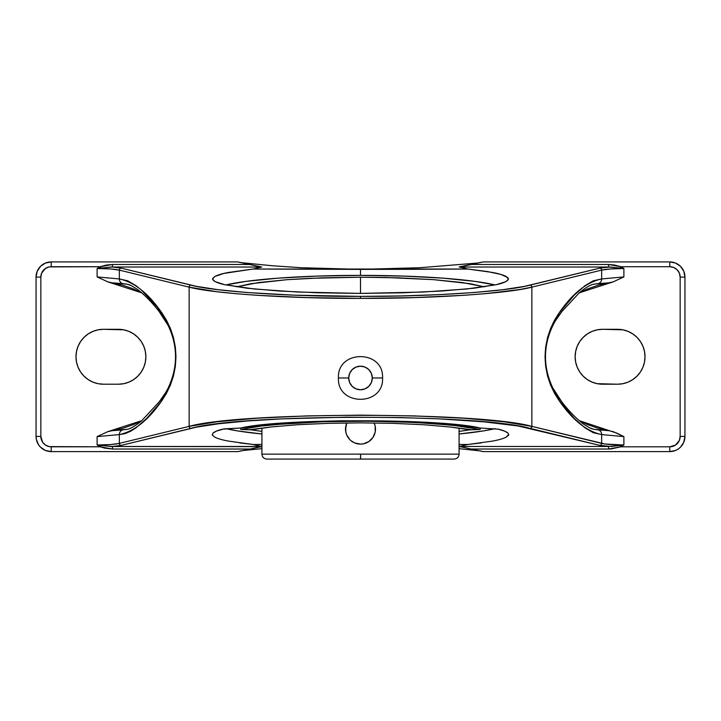 <?xml version="1.0" encoding="UTF-8"?>
<svg xmlns="http://www.w3.org/2000/svg" width="721" height="721" viewBox="0 0 721 721"><rect width="100%" height="100%" fill="white"/><g stroke="black" fill="none" stroke-linecap="round" stroke-linejoin="round"><path stroke-width="1.08" d="M459.079 431.392L469.876 429.842L459.079 431.392M484.395 286.841L469.957 283.677L433.591 279.658L386.141 277.486L360.5 277.206L360.5 293.393L318.042 292.789L279.162 291.014L247.132 288.229L224.637 284.669C219.626 283.614 215.939 282.272 213.578 280.622L212.668 278.522L214.885 276.431C218.093 274.854 222.618 273.529 228.449 272.466L253.125 269.032L261.768 267.022L112.467 267.022L121.191 268.131L196.518 286.372L218.373 289.734L247.249 292.528L294.195 295.168L360.5 296.385L360.5 298.377C430.563 298.665 508.467 293.555 531.864 287.138L601.665 270.114C606.046 269.104 613.454 268.572 623.89 268.518L623.89 276.918L601.665 278.937L601.665 270.114L610.48 268.96L623.89 268.518L623.89 276.918L601.665 278.937C586.579 282.163 572.312 293.609 558.865 313.275L554.8 319.736C541.913 344.413 541.913 369.098 554.8 393.774L558.865 400.236C572.321 419.91 586.588 431.356 601.665 434.583L623.89 436.602L616.888 433.159L579.17 420.64L587.561 424.606L598.304 428.319L613.283 431.69L623.89 436.602L623.89 444.992C613.454 444.938 606.046 444.406 601.665 443.397L601.665 434.583L623.89 436.602L623.89 444.992L605.252 444.046L531.864 426.372C480.285 411.655 240.715 411.655 189.136 426.372L216.814 421.794L257.091 418.207L306.425 415.918L360.5 415.134L414.575 415.918L463.909 418.207L504.186 421.794L531.864 426.372L531.864 287.138L531.864 426.372L601.665 443.397L601.665 434.583L593.248 432.699L585.046 427.868L574.34 418.459L558.865 400.236L554.8 393.774L550.583 385.077L547.518 375.902L545.662 366.412L545.04 356.76L545.662 347.107L547.518 337.617L550.583 328.443L554.8 319.736L558.865 313.275L574.34 295.06L585.046 285.642L593.248 280.811L601.665 278.937L601.665 270.114L531.864 287.138L519.778 289.527L485.422 293.654L463.909 295.304L414.575 297.593L360.5 298.377L306.425 297.593L257.091 295.304L235.578 293.654L216.814 291.717L189.136 287.138L189.136 426.372L119.335 443.397C114.954 444.406 107.546 444.938 97.11 444.992L97.11 436.602L119.335 434.583L119.335 443.397L189.136 426.372L189.136 287.138C212.533 293.555 290.437 298.665 360.5 298.377L360.5 296.385C291.194 296.673 214.128 291.563 190.993 285.155A2.001 1.848 103.7 0 0 189.136 287.138L119.335 270.114L119.335 278.937L127.752 280.811L135.954 285.642L141.343 289.968L157.034 306.849L166.2 319.736L170.417 328.443L173.482 337.617L175.338 347.107L175.96 356.76L175.338 366.412L173.482 375.902L170.417 385.077L166.2 393.774L160.477 402.363L146.66 418.45L135.954 427.868L130.501 431.32L124.967 433.691L119.335 434.583L119.335 443.397L110.52 444.56L97.11 444.992L111.079 446.515L261.714 446.641L237.84 451.598L51.227 451.598L237.939 451.598L261.714 446.641L253.206 444.496L261.921 444.433L253.206 444.496L228.737 441.144C222.888 440.098 218.283 438.801 214.939 437.259L212.425 435.214L212.911 433.15L216.408 431.113L224.087 428.896L240.724 428.013L240.796 429.473L261.254 426.039L274.674 424.597L323.711 421.713L369.873 421.181L414.899 422.425L453.311 425.3L480.204 429.473L469.939 429.86L449.868 426.967L423.66 424.741L393.125 423.344L360.5 422.866L327.794 423.344L297.268 424.741L271.078 426.967L251.061 429.86L240.796 429.473A18.548 2.046 0 0 1 249.331 429.743L271.078 426.967L297.268 424.741L327.794 423.344L360.5 422.866L393.125 423.344L423.66 424.741L449.868 426.967L471.669 429.743A18.548 2.046 0 0 1 480.204 429.473L480.276 428.013L498.166 429.148C502.762 430.176 506.061 431.509 508.089 433.15L508.575 435.214L506.061 437.259C502.717 438.801 498.112 440.098 492.263 441.144L467.794 444.496L459.079 444.433L467.794 444.496L459.232 446.488L608.533 446.488L599.809 445.389L518.057 425.967L484.07 421.848L439.26 418.874L400.876 417.567L346.945 417.171L281.74 418.874L247.249 420.983L218.373 423.786L196.518 427.138L121.191 445.389L112.467 446.488L261.768 446.488L253.206 444.496L239.742 442.91M261.921 454.131L360.653 454.131L261.921 454.131L261.921 428.103L261.921 454.131C262.21 457.132 263.868 458.79 266.869 459.079L454.131 459.079L360.644 459.079L360.653 454.131L459.079 454.131L459.079 428.103L459.079 454.131C458.79 457.132 457.132 458.79 454.131 459.079M348.703 377.966L338.437 377.966L348.703 377.966L349.604 373.46L352.163 369.63L355.985 367.07L360.5 366.178L365.015 367.07L368.837 369.63L371.396 373.46L372.297 377.966A11.797 11.797 0 0 0 360.5 366.178A11.797 11.797 0 0 0 348.703 377.966A11.797 11.797 0 0 0 360.5 389.764A11.797 11.797 0 0 0 372.297 377.966L371.396 382.481L368.837 386.312L365.015 388.871L360.5 389.764L355.985 388.871L352.163 386.312L349.604 382.481L348.703 377.966M382.563 377.966L372.297 377.966L382.563 377.966C383.942 349.514 337.058 349.514 338.437 377.966C337.058 406.428 383.942 406.428 382.563 377.966M358.833 444.019A14.979 14.979 0 0 1 357.995 443.893M357.544 443.812A14.979 14.979 0 0 1 352.236 441.622M352.127 441.549A14.979 14.979 0 0 1 351.506 441.108M350.812 440.549A14.979 14.979 0 0 1 349.91 439.72L346.666 434.862A14.979 14.979 0 0 1 345.819 432.095L345.521 429.13L346.666 423.407A14.979 14.979 0 0 1 346.864 422.948L346.666 423.407A14.979 14.979 0 0 0 346.161 424.813M345.738 431.645A14.979 14.979 0 0 1 345.738 426.625M346.675 434.88L346.062 433.087M453.689 459.079L360.5 459.079L360.653 454.131L459.079 454.131M347.666 436.854L347.071 435.763M366.178 442.991A14.979 14.979 0 0 1 363.447 443.812L360.5 444.109A14.979 14.979 0 0 0 374.136 422.948L375.19 426.21L375.19 432.059L372.946 437.458L368.819 441.585L363.42 443.821L360.5 444.109L354.768 442.964L351.001 440.702M369.494 441.108A14.979 14.979 0 0 1 368.855 441.558L367.512 442.37M346.071 425.138L346.666 423.398M360.5 275.377A147.904 16.34 0 0 0 225.898 284.948L246.167 281.352L278.333 278.135L317.564 276.08L360.5 275.377L360.5 269.384L360.5 275.377A147.904 16.34 0 0 1 495.102 284.948L474.833 281.352L442.667 278.135L403.436 276.08L360.5 275.377M97.11 444.992L100.967 445.506L100.246 446.804L112.467 449.03L104.734 448.12L100.246 446.804L97.11 444.992L97.11 436.602L119.335 434.583C134.421 431.347 148.688 419.901 162.135 400.236L166.2 393.774C179.087 369.098 179.087 344.413 166.2 319.736L162.135 313.275C148.679 293.6 134.412 282.154 119.335 278.937L97.11 276.918L107.717 281.821L141.83 292.87L133.439 288.905L122.696 285.192L107.717 281.821L97.11 276.918L97.11 268.518L110.52 268.96L119.335 270.114L119.335 278.937L97.11 276.918L97.11 268.518L100.246 266.707L49.199 266.905L45.459 268.455L41.629 273.115L40.845 277.089L40.845 436.421L42.593 442.189L45.459 445.055L49.199 446.605L100.246 446.804L100.967 445.506L112.467 446.488L112.467 449.03L249.457 449.03L112.467 449.03L112.467 446.488L121.191 445.389A2.001 1.848 -103.7 0 1 119.335 443.397A2.001 1.848 76.3 0 0 121.191 445.389L190.993 428.355A2.001 1.848 -103.7 0 1 189.136 426.372A2.001 1.848 76.3 0 0 190.993 428.355C242.004 413.647 478.996 413.647 530.007 428.355A2.001 1.848 -76.3 0 0 531.864 426.372A2.001 1.848 103.7 0 1 530.007 428.355L599.809 445.389A2.001 1.848 -76.3 0 0 601.665 443.397A2.001 1.848 103.7 0 1 599.809 445.389L611.327 446.497L623.89 444.992L620.754 446.804L669.773 446.804L675.541 445.055L679.371 440.396L680.155 436.421L680.155 277.089L679.371 273.115L677.118 269.753L673.747 267.5L669.773 266.707L669.773 261.921L483.061 261.921L459.286 266.869L467.875 269.032L411.015 269.321L360.5 269.384L419.955 267.716L477.726 263.03L419.955 267.716L360.5 269.384L301.045 267.716L271.961 265.716L240.372 262.57L271.961 265.716L301.045 267.716L360.5 269.384L253.125 269.032L467.875 269.032L492.551 272.466C498.382 273.529 502.907 274.854 506.115 276.431L508.404 278.964M212.596 278.964L214.885 276.431L223.952 273.412L253.125 269.032L261.768 267.022L237.84 261.921L51.227 261.921A15.177 15.177 0 0 0 36.05 277.089L37.204 271.285L40.493 266.364L45.414 263.075L51.227 261.921L51.227 266.707L51.227 261.921A15.177 15.177 0 0 0 36.05 277.089L36.05 436.421L36.05 277.089L40.845 277.089L36.05 277.089M459.079 433.988A148.247 16.376 180 0 0 495.021 428.644L483.241 430.942L459.079 433.988M508.747 434.52L506.061 437.259M212.253 434.52L212.425 435.214L212.911 433.15C214.741 431.582 218.039 430.248 222.834 429.148L240.724 428.013L274.232 423.732L305.74 421.794L341.709 420.776L397.586 421.163L446.723 423.732L480.276 428.013L498.166 429.148L504.592 431.113L508.089 433.15L508.575 435.214M481.258 442.91L467.794 444.496L459.232 446.488L483.061 451.598L480.628 450.949L483.061 451.598L669.773 451.598L483.16 451.598L459.232 446.488L608.533 446.488L608.533 449.03L471.543 449.03L608.533 449.03L608.533 446.488L620.033 445.506L620.754 446.804L611.21 448.931L608.533 449.03L620.754 446.804L620.033 445.506L623.89 444.992L620.754 446.804L669.773 446.804L669.773 451.598A15.177 15.177 0 0 0 684.95 436.421L683.796 442.225L680.507 447.155L678.209 449.039L675.586 450.445L669.773 451.598L669.773 446.804A10.382 10.382 0 0 0 680.155 436.421L684.95 436.421A15.177 15.177 0 0 1 669.773 451.598M225.979 428.644A148.247 16.376 180 0 0 261.921 433.988L237.759 430.942L225.979 428.644M669.773 261.921L669.773 266.707A10.382 10.382 0 0 1 680.155 277.089L684.95 277.089A15.177 15.177 0 0 0 669.773 261.921L675.586 263.075L680.507 266.364L683.796 271.285L684.95 277.089A15.177 15.177 0 0 0 669.773 261.921L483.16 261.921L471.543 264.481L608.533 264.481L614.743 265.058L620.754 266.707L669.773 266.707L620.754 266.707L623.89 268.518L609.921 266.995L599.809 268.131A2.001 1.848 76.3 0 1 601.665 270.114A2.001 1.848 -103.7 0 0 599.809 268.131L530.007 285.155A2.001 1.848 76.3 0 1 531.864 287.138A2.001 1.848 -103.7 0 0 530.007 285.155C506.872 291.563 429.806 296.673 360.5 296.385L400.876 295.943L439.26 294.637L473.751 292.528L502.627 289.734L524.482 286.372L599.809 268.131L608.533 267.022L459.232 267.022L467.875 269.032L487.36 271.538L500.816 274.404L507.611 277.477L508.332 278.522L507.422 280.622C505.06 282.272 501.374 283.614 496.363 284.669L473.868 288.229L441.838 291.014L402.958 292.789L360.5 293.393L360.5 277.206L309.976 278.324L287.165 279.676L250.899 283.704L236.605 286.841M51.227 451.598A15.177 15.177 0 0 1 36.05 436.421A15.177 15.177 0 0 0 51.227 451.598L45.414 450.445L40.493 447.155L38.61 444.848L36.338 439.377L36.05 436.421L40.845 436.421A10.382 10.382 0 0 0 51.227 446.804L51.227 451.598L51.227 446.804L100.246 446.804L97.146 445.019M97.11 436.602L107.717 431.69L122.606 428.346L133.457 424.597L141.83 420.64L107.717 431.69L97.11 436.602M103.436 384.212L98.083 383.68L92.928 382.121L88.187 379.579L84.024 376.173L80.608 372.009L78.075 367.259L76.507 362.113L75.984 356.76L76.507 351.397L78.075 346.251L80.608 341.502L84.024 337.347L88.187 333.931L92.928 331.39L98.083 329.83L103.436 329.299L123.769 329.83L128.915 331.39L133.664 333.931L137.819 337.347L141.235 341.502L143.776 346.251L145.336 351.397L145.867 356.76L145.336 362.113L143.776 367.259L141.235 372.009L137.819 376.173L133.664 379.579L128.915 382.121L123.769 383.68L118.406 384.212L103.436 384.212A27.452 27.452 0 0 1 75.984 356.76A27.452 27.452 0 0 1 103.436 329.299L118.406 329.299A27.452 27.452 0 0 1 145.867 356.76A27.452 27.452 0 0 1 118.406 384.212L103.436 384.212M375.19 426.21L375.19 432.059M374.334 434.871L372.955 437.449M346.864 422.948A14.979 14.979 0 0 0 360.5 444.109L357.598 443.821M346.134 433.348L346.666 434.862L345.81 432.059L345.81 426.21M123.769 329.83L118.406 329.299M261.921 431.392L251.124 429.842L261.921 431.392M237.939 261.921L240.372 262.57L237.939 261.921M236.596 286.841L258.551 282.56L287.165 279.676L322.125 277.837L360.5 277.206L398.587 277.828L433.591 279.658L462.287 282.533L484.404 286.841M240.372 450.949L243.274 450.49L240.372 450.949M261.921 448.66L243.274 450.49L261.921 448.66M459.079 448.66L480.628 450.949L459.079 448.66M597.231 383.68L592.085 382.121L587.336 379.579L583.181 376.173L579.765 372.009L577.224 367.259L575.664 362.113L575.133 356.76L575.664 351.397L577.224 346.251L579.765 341.502L583.181 337.347L587.336 333.931L592.085 331.39L597.231 329.83L602.594 329.299L617.564 329.299A27.452 27.452 0 0 1 645.016 356.76A27.452 27.452 0 0 1 617.564 384.212L602.594 384.212A27.452 27.452 0 0 1 575.133 356.76A27.452 27.452 0 0 1 602.594 329.299L622.917 329.83L628.072 331.39L632.813 333.931L636.976 337.347L640.392 341.502L642.925 346.251L644.493 351.397L645.016 356.76L644.493 362.113L642.925 367.259L640.392 372.009L636.976 376.173L632.813 379.579L628.072 382.121L622.917 383.68L617.564 384.212L597.231 383.68L602.594 384.212M487.522 261.921L486.567 261.921M684.95 277.089L684.95 436.421L684.95 277.089L680.155 277.089L680.155 436.421L684.95 436.421M623.89 268.518L620.033 268.014L620.754 266.707L620.033 268.014L608.533 267.022L608.533 264.481L608.533 267.022L459.232 267.022L471.543 264.481L608.533 264.481L620.754 266.707L623.854 268.491M623.89 276.918L613.283 281.821L598.394 285.174L587.543 288.914L579.17 292.87L613.283 281.821L623.89 276.918M550.195 331.2L554.53 322.098L561.839 311.598C556.675 318.159 552.8 324.738 550.222 331.336C547.699 338.221 546.257 343.89 545.896 348.351L546.329 345.314M545.382 356.76L545.382 356.751A70.279 70.279 0 0 0 554.53 391.413L558.324 397.46L554.53 391.413C542.462 368.305 542.462 345.206 554.53 322.098L561.803 311.643M175.104 348.342C173.788 339.194 171.454 331.552 168.11 325.414L159.161 311.598L166.47 322.098C178.538 345.206 178.538 368.305 166.47 391.413A4.795 3.713 29.5 0 0 166.2 393.774A4.795 3.713 -150.5 0 1 166.47 391.413L159.161 401.912C164.325 395.351 168.2 388.772 170.778 382.175C173.301 375.299 174.743 369.621 175.104 365.168L174.671 368.197M175.618 356.76L175.618 356.76A70.279 70.279 0 0 0 170.426 330.245M545.896 365.168C547.212 374.316 549.546 381.959 552.89 388.096L561.839 401.912L554.53 391.413A4.795 3.713 150.5 0 1 554.8 393.774A4.795 3.713 -29.5 0 0 554.53 391.413L555.152 392.503M593.987 429.365L598.07 429.869A4.795 4.443 93.6 0 1 601.665 434.583A4.795 4.443 -86.4 0 0 598.07 429.869L609.515 430.734L593.942 429.328C591.427 428.445 592.878 430.022 583.677 424.182C576.367 418.694 569.094 411.276 561.839 401.912M594.023 429.346L589.571 427.85M561.812 401.867L558.378 397.541L558.865 400.236L558.324 397.46M589.571 285.66L592.04 284.669M561.839 311.598L579.486 292.6C588.156 285.678 591.626 284.624 593.942 284.182L609.515 282.776L598.07 283.641A4.795 4.443 -93.6 0 0 601.665 278.937A4.795 4.443 86.4 0 1 598.07 283.641L593.987 284.146M545.716 349.937L545.896 348.351M547.194 340.898L548.555 335.896M127.013 284.146L122.931 283.641A4.795 4.443 -86.4 0 1 119.335 278.937A4.795 4.443 93.6 0 0 122.931 283.641L111.485 282.776L127.058 284.182C129.573 285.065 128.122 283.497 137.323 289.328C144.633 294.817 151.906 302.243 159.161 311.598M126.977 284.173L131.429 285.66M159.188 311.643L162.622 315.969L162.135 313.275L162.622 315.969L166.47 322.098A4.795 3.713 -29.5 0 1 166.2 319.736A4.795 3.713 150.5 0 0 166.47 322.098M131.429 427.85L128.96 428.842M159.161 401.912L141.514 420.911C132.844 427.832 129.374 428.896 127.058 429.328L111.485 430.734L122.931 429.869A4.795 4.443 86.4 0 0 119.335 434.583A4.795 4.443 -93.6 0 1 122.931 429.869L127.013 429.365M175.284 363.573L175.104 365.168M173.806 372.613L172.445 377.615M170.805 382.31L168.804 386.934M508.332 278.522L508.269 279.577L505.8 281.659L496.363 284.669L466.658 289.013L423.056 292.041L360.5 293.393L297.944 292.041L254.342 289.013L224.637 284.669L215.2 281.659L212.731 279.577L212.668 278.522M240.796 429.473L261.254 426.039L289.689 423.389L323.711 421.713L360.59 421.145L397.433 421.722L431.356 423.389L459.737 426.039L480.204 429.473L480.276 428.013C440.423 418.36 280.559 418.36 240.724 428.013L240.796 429.473M368.828 441.585L367.539 442.352M373.766 436.079L373.244 436.998M374.361 423.461A14.979 14.979 0 0 1 375.172 426.129M375.262 426.625A14.979 14.979 0 0 1 375.262 431.645M374.839 433.456A14.979 14.979 0 0 1 374.361 434.808M374.316 434.916A14.979 14.979 0 0 1 372.964 437.431M372.928 437.494A14.979 14.979 0 0 1 372.478 438.116M371.928 438.81A14.979 14.979 0 0 1 371.144 439.675M371.036 439.774A14.979 14.979 0 0 1 370.188 440.549M368.801 441.603A14.979 14.979 0 0 1 366.277 442.946M363.005 443.893A14.979 14.979 0 0 1 362.167 444.019M36.05 436.421L40.845 436.421L40.845 277.089A10.382 10.382 0 0 1 51.227 266.707L100.246 266.707L106.257 265.058L112.467 264.481L249.457 264.481L261.768 267.022L111.079 266.995L97.11 268.518C107.546 268.572 114.954 269.104 119.335 270.114A2.001 1.848 -76.3 0 1 121.191 268.131L112.467 267.022L112.467 264.481L249.457 264.481L237.84 261.921L51.227 261.921M190.993 285.155L121.191 268.131A2.001 1.848 103.7 0 0 119.335 270.114L189.136 287.138A2.001 1.848 -76.3 0 1 190.993 285.155M112.467 267.022L100.967 268.014L100.246 266.707L112.467 264.481L112.467 267.022M100.246 266.707L100.967 268.014L97.11 268.518L100.246 266.707M558.865 313.275L558.378 315.969L558.865 313.275M554.8 319.736A4.795 3.713 29.5 0 1 554.53 322.098A4.795 3.713 -150.5 0 0 554.8 319.736M166.47 391.413L162.622 397.541L162.135 400.236L162.622 397.541L159.197 401.867M558.324 316.05L555.152 321.007M162.676 397.46L165.848 392.503M162.676 316.05L165.848 321.007"/></g></svg>
